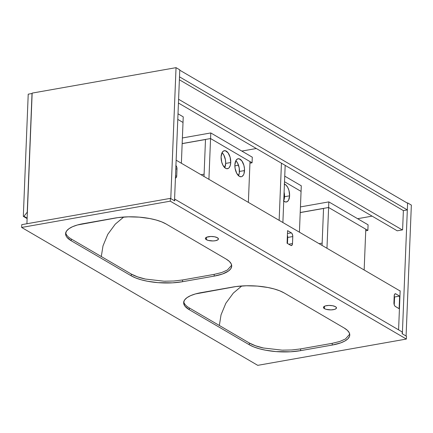 <?xml version="1.0" encoding="UTF-8"?>
<svg xmlns="http://www.w3.org/2000/svg" width="433" height="433" viewBox="0 0 433 433"><rect width="100%" height="100%" fill="white"/><g stroke="black" fill="none" stroke-linecap="round" stroke-linejoin="round"><path stroke-width="0.65" d="M300.648 348.906L332.273 343.315L339.71 341.496L345.464 338.969L349.712 334.189L345.464 338.969L339.71 341.496L332.273 343.315L332.203 345.063L340.533 342.947L344.787 341.069L347.796 338.909L349.453 336.538L349.75 335.304L349.269 332.804L347.38 330.33L344.148 327.981L284.14 292.93L279.696 290.797L274.203 288.963L267.881 287.49L257.37 286.094L246.442 285.769L236.039 286.543L195.429 293.937L190.617 295.642L186.969 297.671L184.626 299.95L183.673 302.386L183.733 303.636L184.923 306.136L189.275 309.709L249.284 344.76L253.727 346.893L259.221 348.727L265.543 350.2L276.054 351.596L290.554 351.785L300.578 350.654L332.203 345.063L332.273 343.315L300.648 348.906L300.578 350.654A37.27 12.703 2.3 0 1 249.284 344.76L249.354 343.006L255.497 345.767L263.41 347.997L282.17 350.162L291.902 349.956L300.648 348.906L291.902 349.956L282.17 350.162L263.41 347.997C257.57 346.714 252.888 345.052 249.354 343.006L249.284 344.76L189.275 309.709L189.345 307.96L249.354 343.006L219.347 325.486L221.041 314.84L225.837 303.273L233.327 293.087L241.776 285.975L233.327 293.087L225.837 303.273L221.041 314.84L219.347 325.486L189.345 307.96L189.275 309.709A37.27 12.703 2.3 0 1 183.657 302.624A37.27 12.703 2.3 0 1 201.221 292.627L232.846 287.036A37.27 12.703 2.3 0 1 284.14 292.93L344.148 327.981A37.27 12.703 2.3 0 1 349.767 335.066A37.27 12.703 2.3 0 1 332.203 345.063L300.578 350.654L300.648 348.906M182.602 279.962L214.221 274.365L221.664 272.552L227.412 270.024L231.66 265.245L227.412 270.024L221.664 272.552L214.221 274.365L214.151 276.119L222.486 274.002L228.402 271.074L230.751 268.796L231.698 266.36L231.222 263.859L229.328 261.386L226.096 259.037L166.088 223.985L161.644 221.853L156.156 220.018L149.829 218.546L139.318 217.149L128.39 216.825L117.987 217.599L77.383 224.992L72.565 226.697L68.917 228.727L66.574 231L65.621 233.441L66.103 235.942L66.877 237.192L71.223 240.764L131.231 275.816L135.681 277.948L141.169 279.783L147.496 281.255L158.002 282.652L172.502 282.841L182.531 281.71L214.151 276.119L214.221 274.365L182.602 279.962L182.531 281.71A37.27 12.703 2.3 0 1 131.231 275.816L131.302 274.062L137.445 276.822L145.358 279.052L164.123 281.217L173.85 281.012L182.602 279.962L173.85 281.012L164.123 281.217L145.358 279.052C139.523 277.77 134.836 276.108 131.302 274.062L131.231 275.816L71.223 240.764L71.293 239.016L131.302 274.062L101.3 256.536L102.994 245.895L107.785 234.329L115.275 224.142L123.724 217.03L115.275 224.142L107.785 234.329L102.994 245.895L101.3 256.536L71.293 239.016L71.223 240.764A37.27 12.703 2.3 0 1 65.605 233.679A37.27 12.703 2.3 0 1 83.174 223.682L114.794 218.091A37.27 12.703 2.3 0 1 166.088 223.985L226.096 259.037A37.27 12.703 2.3 0 1 231.715 266.122A37.27 12.703 2.3 0 1 214.151 276.119L182.531 281.71L182.602 279.962M324.42 308.637A6.522 2.225 2.3 0 1 323.44 307.398A6.522 2.225 2.3 0 1 328.209 305.454A6.522 2.225 2.3 0 1 335.488 306.683L332.641 305.73L328.891 305.427L325.497 305.877L324.019 306.532L323.44 307.354L324.42 308.637L326.163 309.335L331.018 309.893L334.411 309.443L335.894 308.789L336.387 307.527L335.488 306.683A6.522 2.225 2.3 0 1 336.473 307.923A6.522 2.225 2.3 0 1 331.705 309.866A6.522 2.225 2.3 0 1 324.42 308.637L324.517 306.239L324.42 308.637M206.373 239.693A6.522 2.225 2.3 0 1 205.388 238.453A6.522 2.225 2.3 0 1 210.157 236.51A6.522 2.225 2.3 0 1 217.436 237.739L214.595 236.786L210.844 236.483L206.606 237.23L205.394 238.41L205.805 239.281L208.111 240.391L212.971 240.948L215.347 240.726L217.842 239.844L218.421 239.016L217.436 237.739A6.522 2.225 2.3 0 1 218.421 238.978A6.522 2.225 2.3 0 1 213.653 240.921A6.522 2.225 2.3 0 1 206.373 239.693L206.465 237.295L206.373 239.693M257.749 365.344L406.37 339.055L406.484 336.257L406.37 339.055L170.272 201.166L170.386 198.368L174.716 200.896L174.786 199.142L402.225 331.976L402.154 333.729L406.484 336.257L402.154 333.729L402.225 331.976L174.786 199.142L174.716 200.896L170.386 198.368L170.272 201.166L21.65 227.455L21.764 224.651L170.386 198.368L21.764 224.651L21.65 227.455L257.749 365.344L21.65 227.455L170.272 201.166L406.37 339.055L257.749 365.344M283.025 350.178L283.691 350.189A45.47 15.496 2.3 0 1 283.03 350.178M164.978 281.233L165.644 281.244A45.47 15.496 2.3 0 1 164.978 281.233M65.697 232.526C65.93 234.767 67.797 236.932 71.293 239.016C67.797 236.932 65.93 234.767 65.697 232.526M183.744 301.471C183.982 303.712 185.849 305.877 189.345 307.96C185.849 305.877 183.982 303.712 183.744 301.471M357.62 218.697L372.104 216.137L357.62 218.697M179.76 70.189L179.495 76.841L179.76 70.189L407.599 203.256L407.329 209.908L407.599 203.256L179.76 70.189M403.377 210.606L407.329 209.908L179.495 76.841L407.329 209.908L403.377 210.606L402.603 229.863L403.377 210.606L179.376 79.78L403.377 210.606M26.911 223.742L32.156 93.106L176.036 67.656L170.781 198.595L176.036 67.656L179.776 69.843L174.515 200.777L179.776 69.843L176.036 67.656L32.156 93.106L26.911 223.742M174.515 200.777L170.781 198.595L174.515 200.777M402.354 333.843L407.61 202.904L411.35 205.09L406.089 336.024L402.354 333.843L407.61 202.904L407.139 202.99L407.61 202.904L411.35 205.09L406.089 336.024L402.354 333.843M394.571 296.978L394.252 304.897L394.571 296.978L394.252 304.897L394.571 296.978L399.632 296.085L395.583 293.78L394.744 294.072L394.371 294.781L393.927 302.786L394.306 305.038L395.08 306.272L399.123 308.691L399.632 296.085L399.123 308.691L395.389 306.504A2.982 1.515 -100 0 1 393.927 302.786L394.203 295.782A2.982 1.515 -100 0 1 395.259 293.769A2.982 1.515 -100 0 1 395.892 293.904L394.712 294.11L395.892 293.904L399.632 296.085L394.571 296.978L394.165 296.746L394.571 296.978M397.229 230.811L402.603 229.863L397.229 230.811L178.445 103.032L397.229 230.811M398.587 329.854L400.157 290.781L399.843 290.835L400.157 290.781L398.587 329.854M402.289 229.918L178.591 99.271L402.289 229.918M287.339 235.195L287.723 237.446L287.48 243.487L287.723 237.446A2.982 1.515 80 0 0 287.393 235.335M400.146 291.014L176.144 160.188L400.146 291.014M290.814 245.435L291.961 245.262L292.502 243.552L292.773 235.985L292.178 233.815L291.322 232.83L287.582 230.648L287.074 243.249L290.814 245.435L287.074 243.249L287.582 230.648L291.322 232.83L287.469 233.511L291.322 232.83A2.982 1.515 -100 0 1 292.784 236.548L287.723 237.446L292.784 236.548L292.502 243.552L288.735 244.217L292.502 243.552A2.982 1.515 -100 0 1 291.447 245.571A2.982 1.515 -100 0 1 290.814 245.435M175.338 177.936L176.171 177.638L176.659 176.458L176.994 168.924L176.788 167.214L175.836 165.438M175.933 165.536A2.982 1.515 -100 0 1 176.994 168.924L175.787 169.141L176.994 168.924L176.713 175.928L175.506 176.139L176.713 175.928A2.982 1.515 -100 0 1 175.657 177.947A2.982 1.515 -100 0 1 175.435 177.952M23.317 216.359L28.221 94.177L32.02 93.506L27.252 212.186L23.95 216.251L23.317 216.359L27.117 218.584L23.317 216.359L28.221 94.177L32.02 93.506L27.252 212.186L23.95 216.251L23.317 216.359M27.138 218.113L23.95 216.251L27.138 218.113M238.486 175.674A9.131 4.633 80 0 0 239.449 171.452L244.51 170.559A9.131 4.633 -100 0 1 241.278 176.734A9.131 4.633 -100 0 1 234.87 164.924L235.103 168.421L236.727 173.308L239.346 176.318L241.219 176.745L242.079 176.437L243.508 174.845L244.012 173.622L244.488 168.827L243.887 165.314L241.852 160.892L239.086 158.781L237.3 159.046L235.871 160.638L234.87 164.924A9.131 4.633 -100 0 1 238.101 158.749A9.131 4.633 -100 0 1 244.51 170.559L239.449 171.452A9.131 4.633 80 0 0 235.839 160.703L237.598 163.068L239.216 167.955L239.292 173.07L238.448 175.744M224.711 167.631A9.131 4.633 80 0 0 225.68 163.409L230.74 162.51A9.131 4.633 -100 0 1 227.509 168.691A9.131 4.633 -100 0 1 221.095 156.881L221.718 162.121L222.952 165.265L225.571 168.275L226.519 168.659L228.31 168.394L229.084 167.755L230.242 165.579L230.74 162.51L230.118 157.271L228.083 152.849L225.317 150.738L223.525 151.003L222.102 152.589L221.095 156.881A9.131 4.633 -100 0 1 224.326 150.706A9.131 4.633 -100 0 1 230.74 162.51L225.68 163.409A9.131 4.633 80 0 0 222.064 152.66L223.823 155.025L225.441 159.912L225.68 163.409L224.673 167.701M205.496 139.437L204.013 176.464L205.496 139.437L210.557 138.544L250.009 161.585L248.369 202.368L250.009 161.585L210.557 138.544L205.496 139.437M208.917 179.332L210.557 138.544L252.071 162.792L252.298 157.19L210.784 132.942L210.557 138.544L252.071 162.792L252.298 157.19L210.784 132.942L182.39 137.965L210.784 132.942L208.917 179.332M177.784 119.405L183.013 122.458L181.373 163.241L183.24 116.856L178.012 113.803L183.24 116.856L183.013 122.458L177.784 119.405M234.859 165.834L238.513 165.19L234.859 165.834M249.944 163.165L252.071 162.792L249.944 163.165M182.163 143.567L210.557 138.544L182.163 143.567M205.496 139.513L182.163 143.642L205.496 139.513M201.026 174.721L204.105 174.174L201.026 174.721M241.831 151.074L256.314 148.514L241.831 151.074M281.439 163.187L279.144 220.343L281.439 163.187M282.884 222.53L285.179 165.374L282.884 222.53M328.831 201.886L368.082 224.814L367.861 230.416L328.609 207.488L328.831 201.886L300.442 206.909L328.831 201.886L368.082 224.814L367.861 230.416L365.728 230.789L367.861 230.416L328.609 207.488L328.831 201.886M300.215 212.511L328.609 207.488L365.793 229.209L364.153 269.992L365.793 229.209L328.609 207.488L300.215 212.511M284.524 181.741L301.065 191.402L284.524 181.741L301.065 191.402L301.287 185.8L284.746 176.139L301.287 185.8L299.425 232.185L301.065 191.402L284.524 181.741M284.427 184.106A9.131 4.633 -100 0 1 289.607 195.819L284.551 196.717A9.131 4.633 80 0 0 284.102 192.165L284.551 196.717L283.545 201.004M287.691 236.624L287.35 236.423L287.691 236.624M283.512 200.869L285.39 201.967L287.182 201.702L288.605 200.111L289.607 195.819L288.99 190.58L287.756 187.435L286.067 185.14L284.183 184.041M287.198 240.185L287.604 240.418L287.198 240.185M283.767 200.544A9.131 4.633 80 0 0 284.551 196.717L289.607 195.819A9.131 4.633 -100 0 1 286.381 201.994A9.131 4.633 -100 0 1 283.745 201.08M323.548 208.381L322.06 245.408L323.548 208.381M326.969 248.277L328.609 207.488L326.969 248.277M323.543 208.457L300.21 212.587L323.543 208.457M319.072 243.665L322.152 243.119L319.072 243.665"/></g></svg>
